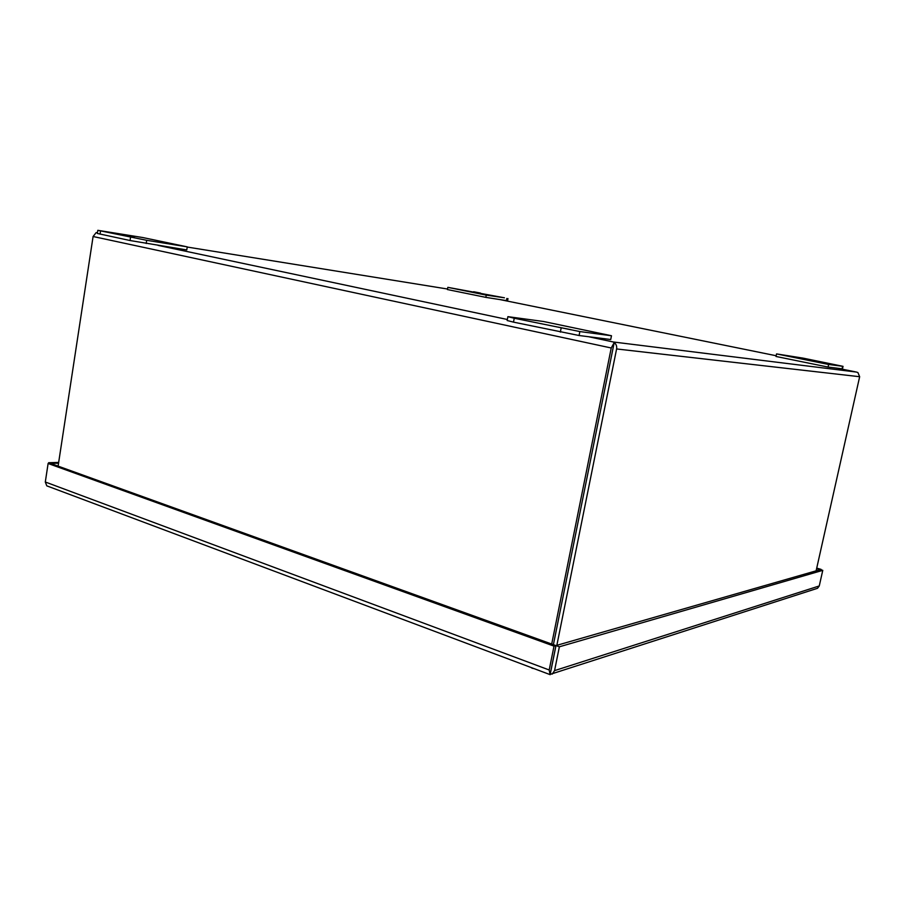 <?xml version="1.0" encoding="UTF-8"?>
<svg xmlns="http://www.w3.org/2000/svg" width="905" height="905" viewBox="0 0 905 905"><rect width="100%" height="100%" fill="white"/><g stroke="black" fill="none" stroke-linecap="round" stroke-linejoin="round"><path stroke-width="1.36" d="M59.843 454.717L59.289 458.36M549.754 674.508L817.52 588.295L819.263 585.954L554.561 670.628L552.186 674.123M816.287 588.691L817.52 588.295M45.307 482.003L48.112 463.496L554.007 646.125L555.942 645.57L550.07 674.678L549.199 669.983L45.307 482.003L46.789 485.849L48.033 486.313M47.954 486.29L47.105 485.974M821.005 569.833L816.627 568.566M821.107 569.381L816.729 568.125M554.561 670.628L559.369 646.792L555.998 645.57L550.127 674.689M559.369 646.792L822.769 570.342L819.263 585.954M822.769 570.342L820.303 569.63L555.998 645.57M554.007 646.125L549.199 669.983M48.112 463.496L58.553 463.19M58.667 462.432L48.621 462.715L48.508 463.484M48.621 462.715L555.942 645.57M551.202 669.372L551.021 669.983M114.618 233.558L105.297 231.748L114.618 233.558M187.267 246.861L186.769 249.938L130.048 240.526L97.333 233.456L97.819 230.323L142.832 237.551L187.267 246.861L146.689 240.311L97.819 230.323M123.725 235.492L132.175 237.268L123.714 235.549M134.573 237.653L126.134 235.877L134.573 237.653M570.863 329.658L558.08 327.09L570.863 329.658M514.244 318.243L579.856 331.558L611.486 335.744L543.486 321.49L507.897 316.66L514.244 318.243L513.497 322.135L579.076 335.517L610.728 339.522L611.486 335.744M507.897 316.66L507.162 320.517L513.497 322.135M827.555 363.267L836.367 365.02L827.555 363.267M843.041 366.344L842.487 368.867L828.064 367.068L776.004 356.468L776.558 353.912L802.961 358.109L843.041 366.344L828.641 364.466L776.558 353.912M828.064 367.068L828.641 364.466M816.977 361.129L807.498 359.206L816.977 361.129M806.672 359.093L816.163 361.016L806.649 359.206M473.643 291.738L480.498 293.073L473.643 291.738M504.447 297.802L447.839 287.349L486.257 295.12L504.447 297.802M486.257 295.12L485.838 297.372L507.569 300.777L507.988 298.593M447.839 287.349L447.432 289.555L485.838 297.372M613.115 347.916L553.408 644.654L614.178 342.599L613.398 342L614.19 342.599L613.07 348.187M97.469 232.608L96.168 232.585L97.469 232.608M816.118 570.829L859.659 376.718L857.917 372.566L856.628 372.113M96.168 232.585L93.091 236.51L58.101 466.143M614.178 342.599L611.237 347.984L551.711 644.043M614.19 342.599C616.203 344.104 617.006 346.219 616.599 348.957L556.847 645.333M531.665 667.981L533.147 668.501M100.048 234.146L100.523 231.001M130.048 240.526L130.546 237.325M146.191 243.502L146.689 240.311M579.076 335.517L579.856 331.558M561.134 328.13L560.353 332.101M842.634 366.31L842.069 368.844M506.834 298.446L506.415 300.641M611.237 347.984L93.091 236.51M838.143 368.346L856.311 372.046L613.398 342L588.431 336.694M507.366 319.499L158.103 245.391M859.659 376.718L616.599 348.957M500.635 299.725L776.162 355.744M187.233 247.054L447.534 289.023M46.789 485.849L549.821 674.53M529.855 667.042L534.719 668.874"/></g></svg>
